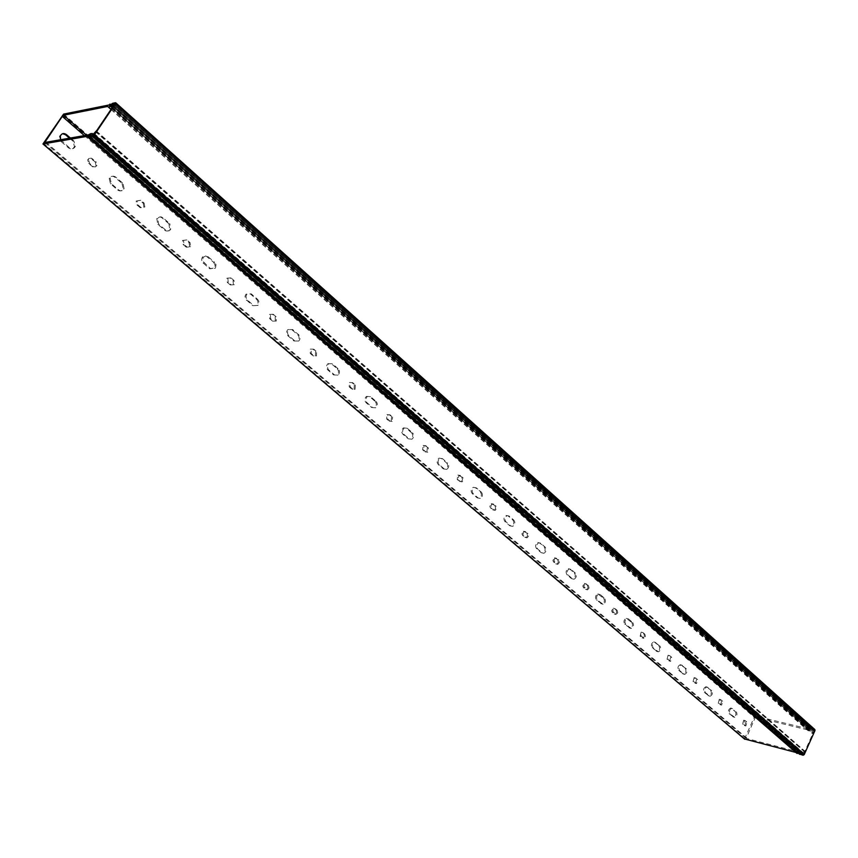 <?xml version="1.0" encoding="UTF-8"?>
<svg xmlns="http://www.w3.org/2000/svg" width="858" height="858" viewBox="0 0 858 858"><rect width="100%" height="100%" fill="white"/><g stroke="black" fill="none" stroke-linecap="round" stroke-linejoin="round"><path stroke-width="0.64" stroke-dasharray="4.29 3.22" d="M744.487 738.974L754.493 716.687L755.555 716.055L807.421 728.635L809.115 729.965L813.534 730.126L813.899 731.123L812.419 733.526L812.826 731.145L808.322 730.887L806.756 729.665L756.112 717.342L755.051 717.974L746.149 738.373L796.943 751.511L799.978 751.276L802.627 752.981L804.6 750.975L803.849 753.571L802.734 754.214L800.364 753.538L799.495 752.359L795.892 752.455M112.999 105.384L812.826 731.145M721.675 700.986L720.591 704.868L718.221 703.152L719.294 699.259L722.704 701.233L720.334 699.506L719.261 703.399L720.999 704.879L721.632 705.115L722.704 701.233M710.628 690.325C711.936 692.878 711.421 694.765 709.073 695.977L704.343 692.406C703.013 689.864 703.528 687.977 705.877 686.743L711.657 690.572L706.917 686.979C704.568 688.213 704.053 690.1 705.383 692.642L710.102 696.224C712.462 695.001 712.977 693.125 711.657 690.572M696.599 679.407L695.527 683.343L693.05 681.563L694.101 677.627L697.64 679.643L695.849 678.11L695.141 677.863L694.079 681.81L696.567 683.59L697.64 679.643M685.177 668.414C686.539 670.977 686.025 672.886 683.644 674.141L678.699 670.441C677.327 667.889 677.831 665.98 680.222 664.703L686.218 668.65L681.252 664.929C678.871 666.216 678.367 668.125 679.74 670.677L684.684 674.377C687.065 673.122 687.58 671.213 686.218 668.65M670.688 657.11L669.637 661.1L667.02 659.266L668.06 655.265L671.717 657.335L669.873 655.748L669.101 655.491L668.06 659.491L670.677 661.336L671.717 657.335M658.88 645.763C660.285 648.326 659.781 650.267 657.367 651.576L652.198 647.747C650.782 645.184 651.276 643.243 653.678 641.923L659.92 645.988L654.718 642.138C652.316 643.468 651.812 645.409 653.238 647.972L658.408 651.801C660.821 650.493 661.325 648.551 659.92 645.988M643.886 634.051L644.476 636.014L643.414 637.902L642.031 637.837L640.111 636.196L641.13 632.142L644.926 634.266L643.017 632.625L641.355 632.764L640.572 635.231L643.897 638.32L645.441 636.625L644.926 634.266M631.67 622.34C633.129 624.903 632.636 626.866 630.212 628.228L624.774 624.259C623.316 621.707 623.798 619.744 626.211 618.361L631.67 622.34L632.711 622.543L628.549 618.961L627.252 618.564C624.828 619.948 624.356 621.921 625.814 624.474L631.252 628.442C633.676 627.08 634.169 625.117 632.711 622.543M616.162 610.199L616.709 612.569L615.175 614.307L612.269 612.333L611.636 610.757L613.255 608.225L617.202 610.403L615.229 608.697L613.47 608.858L612.709 611.346L616.216 614.51L617.749 612.773L617.202 610.403M603.517 598.09C605.019 600.654 604.547 602.648 602.112 604.064L596.396 599.957C594.884 597.415 595.345 595.42 597.779 593.972L603.517 598.09L604.558 598.283L600.257 594.573L598.82 594.176C596.385 595.613 595.924 597.608 597.436 600.16L603.142 604.268C605.587 602.842 606.059 600.857 604.558 598.283M587.473 585.51L588.052 587.88L586.518 589.671L583.451 587.633L582.786 586.046L584.384 583.461L588.502 585.692L586.464 583.933L584.598 584.116L583.858 586.625L587.558 589.864L589.081 588.073L588.502 585.692M574.367 572.983C575.911 575.536 575.461 577.552 573.026 579.032L571.482 578.624L567.009 574.796C565.454 572.254 565.894 570.238 568.318 568.725L569.905 569.144L574.367 572.983L575.407 573.165L570.945 569.326L569.358 568.908C566.923 570.42 566.484 572.436 568.039 574.978L572.522 578.807L574.056 579.225C576.501 577.734 576.951 575.718 575.407 573.165M557.743 559.931L558.354 562.312L556.842 564.146L553.582 562.033L552.906 560.446L554.472 557.818L558.783 560.102L556.66 558.279L554.676 558.494L553.978 561.014L557.882 564.317L559.395 562.483L558.783 560.102M544.165 546.975C545.752 549.506 545.334 551.544 542.91 553.099L541.183 552.681L536.55 548.712C534.952 546.192 535.36 544.154 537.773 542.578L539.543 542.996L545.205 547.147L540.572 543.157L538.803 542.739C536.389 544.315 535.982 546.364 537.58 548.884L542.224 552.852L543.94 553.271C546.364 551.715 546.793 549.678 545.205 547.147M526.93 533.419L527.584 535.789L526.104 537.687L522.629 535.51L521.921 533.923L523.455 531.241L527.97 533.579L525.761 531.681L523.659 531.928L523.005 534.459L525.868 537.558L527.134 537.848L528.614 535.95L527.97 533.579M512.848 520.002C514.478 522.511 514.092 524.57 511.69 526.201L509.781 525.782L504.965 521.664C503.335 519.187 503.7 517.117 506.081 515.465L508.054 515.873L512.848 520.002L513.878 520.152L509.084 516.023L507.11 515.615C504.729 517.267 504.354 519.337 505.995 521.814L510.81 525.943L512.719 526.351C515.122 524.721 515.508 522.661 513.878 520.152M494.98 505.92L495.667 508.29L494.229 510.231L490.529 507.99L489.8 506.413L491.259 503.678L496.01 506.059L493.725 504.096L491.473 504.397L490.883 506.928L493.843 510.092L495.248 510.371L496.696 508.429L496.01 506.059M480.362 492.02C482.035 494.487 481.692 496.567 479.332 498.273L477.198 497.876L472.2 493.597C470.516 491.162 470.849 489.081 473.176 487.344L475.386 487.741L481.392 492.16L476.404 487.87L474.206 487.473C471.868 489.21 471.546 491.302 473.219 493.736L478.217 498.015L480.362 498.412C482.711 496.707 483.054 494.616 481.392 492.16M461.808 477.38L462.548 479.729L461.154 481.724L459.577 481.456L457.207 479.429L457.84 475.075L462.837 477.498L460.467 475.461L458.858 475.203L458.226 479.547L460.596 481.585L462.183 481.853L463.567 479.858L462.837 477.498M446.632 462.977C448.337 465.379 448.048 467.481 445.752 469.272L443.361 468.908L438.17 464.457C436.465 462.076 436.733 459.985 438.996 458.161L441.462 458.526L446.632 462.977L447.651 463.084L442.481 458.633L440.004 458.279C437.752 460.092 437.483 462.194 439.189 464.575L444.38 469.026L446.782 469.39C449.066 467.599 449.356 465.497 447.651 463.084M427.359 447.737L426.834 452.112L425.053 451.876L422.586 449.764L423.101 445.388L424.903 445.624L428.378 447.844L425.922 445.72L424.12 445.495L423.605 449.86L426.072 451.984L427.842 452.22L428.378 447.844M411.583 432.797C413.32 435.135 413.095 437.248 410.896 439.114L408.204 438.803L402.81 434.18C401.083 431.864 401.287 429.761 403.442 427.863L406.209 428.163L411.583 432.797L412.601 432.882L407.228 428.249L404.45 427.949C402.295 429.858 402.091 431.96 403.828 434.277L409.212 438.899L411.915 439.221C414.103 437.344 414.328 435.231 412.601 432.882M391.559 416.934L391.162 421.31L389.178 421.117L386.615 418.919L386.979 414.543L389.006 414.725L392.567 417.009L390.015 414.811L387.988 414.629L387.623 419.004L390.186 421.203L392.17 421.396L392.567 417.009M375.15 401.415C376.909 403.678 376.748 405.791 374.678 407.743L371.653 407.496L366.044 402.692C364.296 400.461 364.425 398.359 366.452 396.385L369.562 396.6L375.15 401.415L376.158 401.48L370.559 396.664L367.46 396.45C365.433 398.423 365.294 400.536 367.052 402.767L372.662 407.571L375.675 407.818C377.745 405.866 377.906 403.753 376.158 401.48M354.322 384.888L354.086 389.253L351.855 389.124L349.185 386.84L349.399 382.475L351.662 382.593L355.319 384.942L352.659 382.647L350.396 382.539L350.182 386.904L352.853 389.189L355.083 389.317L355.319 384.942M337.237 368.758C338.996 370.935 338.921 373.037 337.001 375.064L333.623 374.925L327.777 369.927C326.019 367.792 326.072 365.701 327.938 363.653L331.424 363.749L337.237 368.758L338.234 368.811L332.411 363.792L328.936 363.695C327.07 365.744 327.016 367.835 328.775 369.97L334.609 374.978L337.998 375.107C339.918 373.091 339.993 370.988 338.234 368.811M315.551 351.533L315.497 355.866L312.998 355.823L310.221 353.442L310.253 349.12L312.784 349.142L316.538 351.566L313.771 349.174L311.239 349.152L311.207 353.475L313.985 355.866L316.484 355.898L316.538 351.566M297.758 334.759C299.517 336.829 299.528 338.91 297.79 340.991L294.015 341.001L287.923 335.8C286.175 333.762 286.132 331.703 287.816 329.601L291.699 329.536L297.758 334.759L298.745 334.781L292.675 329.558L288.792 329.622C287.119 331.714 287.151 333.783 288.91 335.821L294.991 341.034L298.777 341.012C300.514 338.931 300.504 336.851 298.745 334.781M275.161 316.774L275.3 321.053L272.522 321.128L269.627 318.65L269.455 314.393L272.276 314.285L276.137 316.784L273.252 314.285L270.431 314.393L270.592 318.65L273.498 321.139L276.276 321.053L276.137 316.784M256.606 299.324C258.344 301.287 258.462 303.324 256.928 305.437L252.724 305.652L245.506 299.131L245.002 296.278L245.978 294.144L250.289 293.876L256.606 299.324L257.582 299.313L251.255 293.865L246.943 294.133L245.967 296.257L246.471 299.12L253.689 305.641L257.904 305.437C259.427 303.314 259.32 301.276 257.582 299.313M233.054 280.534L233.387 284.717L230.309 284.953L227.284 282.357L226.909 278.196L230.03 277.938L233.054 280.534L234.009 280.512L230.995 277.917L227.874 278.174L228.239 282.336L231.263 284.931L234.352 284.695L234.009 280.512M213.685 262.355L215.133 265.229L214.554 267.953L209.652 268.769L202.166 262.055L201.555 259.32L202.338 257.185L203.85 256.016L206.081 256.059L213.685 262.355L214.639 262.312L207.722 256.381L205.909 255.781L203.046 257.518L202.735 261.154L210.607 268.736L215.508 267.911L216.023 264.714L214.639 262.312M189.092 242.717L189.639 246.772L186.25 247.19L183.097 244.476L182.518 240.454L185.95 240.004L189.092 242.717L190.047 242.653L186.894 239.95L183.462 240.39L184.041 244.423L187.194 247.136L190.583 246.718L190.047 242.653M168.865 223.756L169.777 229.526L167.825 231.027L165.798 230.92L157.765 224.335L156.778 218.629C158.226 216.688 159.963 216.42 161.98 217.825L168.865 223.756L169.809 223.681L162.913 217.739C160.896 216.345 159.159 216.613 157.711 218.554L158.698 224.26L166.731 230.856L169.144 230.823L170.721 229.461L169.809 223.681M143.179 203.207L143.919 207.11L140.219 207.733L136.926 204.912L136.154 201.029L139.886 200.375L143.179 203.207L144.112 203.11L140.819 200.279L137.076 200.933L137.848 204.815L141.152 207.647L144.841 207.025L144.112 203.11M122.029 183.419L123.209 188.964C121.772 191.162 119.927 191.516 117.685 190.004L110.446 183.805L109.202 178.346C110.639 176.04 112.516 175.665 114.822 177.209L122.029 183.419L122.951 183.312L115.733 177.091C113.428 175.547 111.551 175.922 110.103 178.228L111.358 183.698L118.597 189.897C120.839 191.409 122.683 191.066 124.131 188.857L122.951 183.312M95.174 161.894L96.085 165.637L94.67 167.02L93.018 167.02L88.642 163.524L87.698 159.813L88.814 158.526L90.455 158.29L95.174 161.894L96.075 161.754L91.356 158.151L89.715 158.398L88.599 159.674L89.543 163.395L93.286 166.57L95.249 166.988L96.986 165.508L96.075 161.754M69.53 138.202L73.037 141.227L74.464 146.525C73.059 149.099 71.075 149.56 68.511 147.898L60.939 141.409L59.449 136.197L62.645 133.698M745.945 721.868L744.862 725.707L742.599 724.045L743.682 720.205L746.986 722.125L745.312 720.688L744.723 720.463L743.639 724.302L745.892 725.965L746.986 722.125M735.252 711.539C736.529 714.07 736.003 715.926 733.687 717.106L729.161 713.652C727.874 711.121 728.388 709.266 730.716 708.065L735.252 711.539L731.745 708.322C729.429 709.512 728.914 711.379 730.19 713.91L734.716 717.363C737.043 716.183 737.569 714.328 736.293 711.797M60.65 139.757L69.401 147.748C71.965 149.41 73.949 148.949 75.354 146.375L73.927 141.066L70.42 138.041M796.878 753.152L799.484 752.391L800.589 753.667L802.734 754.214L803.849 753.571L813.899 731.123L813.534 730.126L809.126 729.933L807.957 728.957L808.45 728.195L809.737 729.225L811.303 728.667L814.639 729.472L115.519 102.745M799.366 754.032L798.423 753.303M90.744 133.612L799.173 751.243M90.884 135.285L800.16 753.142L90.873 135.317M111.401 107.754L812.011 732.968M111.647 108.483L812.194 733.472M111.733 108.344L812.419 733.526M112.248 107.582L812.976 733.193M114.071 104.891L813.899 731.123L114.071 104.891M114.135 103.947L813.534 730.126L114.135 103.947M112.259 104.322L811.4 729.6L112.237 104.333M810.628 729.804L111.401 104.901L810.628 729.815M109.824 105.738L809.115 729.965M108.912 105.062L807.657 728.753M108.73 105.03L807.421 728.635M63.599 114.103L755.555 716.055M62.302 115.24L754.493 716.687M43.232 143.082L744.53 738.288M87.806 136.443L796.632 752.638M87.977 136.24L796.91 752.659M90.176 134.888L799.066 752.337L90.122 134.921M91.098 135.671L800.611 753.667M92.954 135.35L802.734 754.214L92.954 135.35M94.337 134.148L803.849 753.571L94.337 134.148M96.171 131.413L804.783 751.49M96.396 131.092L804.6 750.975M96.021 130.963L804.375 750.922M95.335 131.564L803.817 751.243M94.08 133.419L803.185 752.659M93.393 134.02L802.627 752.981M801.125 752.327L92.46 134.18L801.544 752.702M88.696 134.781L797.221 751.533M88.417 134.888L796.943 751.511M44.916 142.514L746.363 738.491M45.924 142.331L746.042 737.515M84.384 135.596L755.051 717.974M86.54 135.221L756.112 717.342M110.993 109.449L806.756 729.665M111.047 109.363L806.992 729.783M111.1 109.288L808.322 730.887M111.98 106.885L810.746 730.898M112.398 106.263L811.368 730.791M733.847 717.041L732.807 716.784M732.646 708.654L731.606 708.397M730.19 713.91L729.161 713.652M745.312 725.739L744.272 725.482M745.312 720.688L744.272 720.43M743.639 724.302L742.599 724.045M69.401 147.748L68.511 147.898M73.927 141.066L73.037 141.227M61.819 141.259L60.939 141.409M92.996 166.355L92.096 166.484M92.632 158.794L91.72 158.934M89.543 163.395L88.642 163.524M118.597 189.897L117.685 190.004M115.733 177.091L114.822 177.209M111.358 183.698L110.446 183.805M141.152 207.647L140.219 207.733M140.819 200.279L139.886 200.375M137.848 204.815L136.926 204.912M165.615 230.191L164.682 230.255M162.913 217.739L161.98 217.825M158.698 224.26L157.765 224.335M187.194 247.136L186.25 247.19M186.894 239.95L185.95 240.004M184.041 244.423L183.097 244.476M210.607 268.736L209.652 268.769M208.044 256.628L207.089 256.671M203.989 263.052L203.035 263.095M231.263 284.931L230.309 284.953M230.995 277.917L230.03 277.938M228.239 282.336L227.284 282.357M253.689 305.641L252.724 305.652M251.255 293.865L250.289 293.876M247.351 300.203L246.385 300.214M273.498 321.139L272.522 321.128M273.252 314.285L272.276 314.285M270.592 318.65L269.627 318.65M294.991 341.034L294.015 341.001M292.675 329.558L291.699 329.536M288.91 335.821L287.923 335.8M313.985 355.866L312.998 355.823M313.771 349.174L312.784 349.142M311.207 353.475L310.221 353.442M334.609 374.978L333.623 374.925M332.411 363.792L331.424 363.749M328.775 369.97L327.777 369.927M352.853 389.189L351.855 389.124M352.659 382.647L351.662 382.593M350.182 386.904L349.185 386.84M372.662 407.571L371.653 407.496M370.559 396.664L369.562 396.6M367.052 402.767L366.044 402.692M390.186 421.203L389.178 421.117M390.015 414.811L389.006 414.725M387.623 419.004L386.615 418.919M409.212 438.899L408.204 438.803M407.228 428.249L406.209 428.163M403.828 434.277L402.81 434.18M426.072 451.984L425.053 451.876M425.922 445.72L424.903 445.624M423.605 449.86L422.586 449.764M444.38 469.026L443.361 468.908M442.481 458.633L441.462 458.526M439.189 464.575L438.17 464.457M460.596 481.585L459.577 481.456M460.467 475.461L459.438 475.343M458.226 479.547L457.207 479.429M478.217 498.015L477.198 497.876M476.404 487.87L475.386 487.741M473.219 493.736L472.2 493.597M493.843 510.092L492.814 509.952M493.725 504.096L492.696 503.957M491.559 508.129L490.529 507.99M510.81 525.943L509.781 525.782M509.084 516.023L508.054 515.873M505.995 521.814L504.965 521.664M525.868 537.558L524.839 537.398M525.761 531.681L524.731 531.52M523.67 535.671L522.629 535.51M542.224 552.852L541.183 552.681M540.572 543.157L539.543 542.996M537.58 548.884L536.55 548.712M556.745 564.038L555.716 563.856M556.66 558.279L555.619 558.108M554.622 562.215L553.582 562.033M572.522 578.807L571.482 578.624M570.945 569.326L569.905 569.144M568.039 574.978L567.009 574.796M586.529 589.575L585.499 589.382M586.464 583.933L585.424 583.74M584.48 587.816L583.451 587.633M601.758 603.86L600.718 603.657M600.257 594.573L599.216 594.38M597.436 600.16L596.396 599.957M615.293 614.242L614.253 614.028M615.229 608.697L614.189 608.494M613.309 612.537L612.269 612.333M629.986 628.045L628.946 627.841M628.549 618.961L627.509 618.757M625.814 624.474L624.774 624.259M643.06 638.062L642.031 637.837M643.017 632.625L641.977 632.41M641.151 636.422L640.111 636.196M657.271 651.426L656.231 651.201M655.898 642.524L654.858 642.299M653.238 647.972L652.198 647.747M669.916 661.078L668.875 660.853M669.873 655.748L668.832 655.523M668.06 659.491L667.02 659.266M683.644 674.023L682.603 673.787M682.325 665.293L681.284 665.068M679.74 670.677L678.699 670.441M695.87 683.343L694.83 683.107M695.849 678.11L694.808 677.874M694.079 681.81L693.05 681.563M709.158 695.881L708.118 695.634M707.893 687.333L706.863 687.086M705.383 692.642L704.343 692.406M720.999 704.879L719.959 704.633M720.977 699.742L719.937 699.495M719.261 703.399L718.221 703.152M109.588 105.555L807.968 728.968L109.577 105.555M89.854 136.165L799.324 753.614M88.32 135.95L797.329 752.627M89.886 136.09L798.97 753.227M112.559 103.335L811.303 728.667M111.433 104.215L810.338 729.075M110.768 104.644L809.737 729.225M110.038 104.108L808.568 728.26M109.963 105.791L809.126 729.933M91.077 135.671L800.589 753.667M90.851 134.76L799.87 752.563L90.916 134.899M111.615 108.526L812.065 733.397M114.339 103.99L813.792 730.265L114.339 103.99M90.905 135.628L800.342 753.538L90.948 135.671M96.428 131.049L804.729 751.04M92.256 134.159L801.286 752.573M92.868 134.116L800.686 751.651M44.755 142.482L746.149 738.373M734.716 717.363L733.687 717.106M731.745 708.322L730.716 708.065M745.892 725.965L744.862 725.707M744.723 720.463L743.682 720.205M75.354 146.375L74.464 146.525M60.328 136.036L59.449 136.197M96.986 165.508L96.085 165.637M88.599 159.674L87.698 159.813M124.131 188.857L123.209 188.964M110.103 178.228L109.202 178.346M144.841 207.025L143.919 207.11M137.076 200.933L136.154 201.029M170.721 229.461L169.777 229.526M157.711 218.554L156.778 218.629M190.583 246.718L189.639 246.772M183.462 240.39L182.518 240.454M215.261 268.286L214.307 268.318M203.282 257.143L202.338 257.185M234.352 284.695L233.387 284.717M227.874 278.174L226.909 278.196M257.904 305.437L256.928 305.437M246.943 294.133L245.978 294.144M276.276 321.053L275.3 321.053M270.431 314.393L269.455 314.393M298.777 341.012L297.79 340.991M288.792 329.622L287.816 329.601M316.484 355.898L315.497 355.866M311.239 349.152L310.253 349.12M337.998 375.107L337.001 375.064M328.936 363.695L327.938 363.653M355.083 389.317L354.086 389.253M350.396 382.539L349.399 382.475M375.675 407.818L374.678 407.743M367.46 396.45L366.452 396.385M392.17 421.396L391.162 421.31M387.988 414.629L386.979 414.543M411.915 439.221L410.896 439.114M404.45 427.949L403.442 427.863M427.842 452.22L426.834 452.112M424.12 445.495L423.101 445.388M446.782 469.39L445.752 469.272M440.004 458.279L438.996 458.161M462.183 481.853L461.154 481.724M458.858 475.203L457.84 475.075M480.362 498.412L479.332 498.273M474.206 487.473L473.176 487.344M495.248 510.371L494.229 510.231M492.288 503.818L491.259 503.678M512.719 526.351L511.69 526.201M507.11 515.615L506.081 515.465M527.134 537.848L526.104 537.687M524.485 531.392L523.455 531.241M543.94 553.271L542.91 553.099M538.803 542.739L537.773 542.578M557.882 564.317L556.842 564.146M555.501 557.99L554.472 557.818M574.056 579.225L573.026 579.032M569.358 568.908L568.318 568.725M587.558 589.864L586.518 589.671M585.424 583.655L584.384 583.461M603.142 604.268L602.112 604.064M598.82 594.176L597.779 593.972M616.216 614.51L615.175 614.307M614.296 608.429L613.255 608.225M631.252 628.442L630.212 628.228M627.252 618.564L626.211 618.361M643.897 638.32L642.867 638.105M642.17 632.357L641.13 632.142M658.408 651.801L657.367 651.576M654.718 642.138L653.678 641.923M670.677 661.336L669.637 661.1M669.101 655.491L668.06 655.265M684.684 674.377L683.644 674.141M681.252 664.929L680.222 664.703M696.567 683.59L695.527 683.343M695.141 677.863L694.101 677.627M710.102 696.224L709.073 695.977M706.917 686.979L705.877 686.743M721.632 705.115L720.591 704.868M720.334 699.506L719.294 699.259M89.897 135.854L799.238 753.292"/><path stroke-width="1.29" d="M90.744 133.612L93.393 134.02L96.311 130.952L92.954 135.35L90.905 135.628L90.573 134.706L87.613 136.272L42.954 143.983L63.599 114.103L108.73 105.03L109.824 105.738L114.339 103.99L111.561 108.183L112.999 105.384L108.644 107.1L107.636 106.456L63.578 115.251L62.28 116.398L44.755 142.482L88.417 134.888L90.744 133.612M62.645 133.698L65.487 134.727L69.53 138.202M795.892 752.455L744.487 738.974M70.42 138.041L66.377 134.567C63.739 132.851 61.722 133.344 60.328 136.036L60.65 139.757M109.577 105.555L109.116 105.148L109.942 104.097L110.768 104.644L112.559 103.335L115.519 102.745L115.455 103.689L94.251 135.124L92.868 136.325L89.951 136.83L89.8 135.843L87.634 136.958L90.122 134.921L91.077 135.671L92.954 135.35L94.337 134.148L114.071 104.891L114.135 103.947L109.856 105.695L109.127 105.148L109.588 105.555M798.423 753.303L796.878 753.152M814.639 729.472L815.014 730.48L804.214 754.6L803.099 755.244L799.366 754.032M43.115 144.015L744.851 739.274M45.034 141.581L45.924 142.331M62.28 116.398L84.384 135.596M63.578 115.251L86.54 135.221M107.636 106.456L110.993 109.449M107.818 106.478L111.047 109.363M108.644 107.1L111.1 109.288M111.036 106.049L111.98 106.885M111.701 105.641L112.398 106.263M66.377 134.567L65.487 134.727M87.859 136.926L797.243 753.474M89.951 136.83L799.774 754.386M92.868 136.325L803.099 755.244M94.251 135.124L804.214 754.6M115.455 103.689L815.014 730.48M42.954 143.983L744.626 739.156M92.053 133.398L92.868 134.116M87.634 136.958L796.975 753.399M89.768 136.797L799.517 754.246M115.723 102.778L814.907 729.611"/></g></svg>
